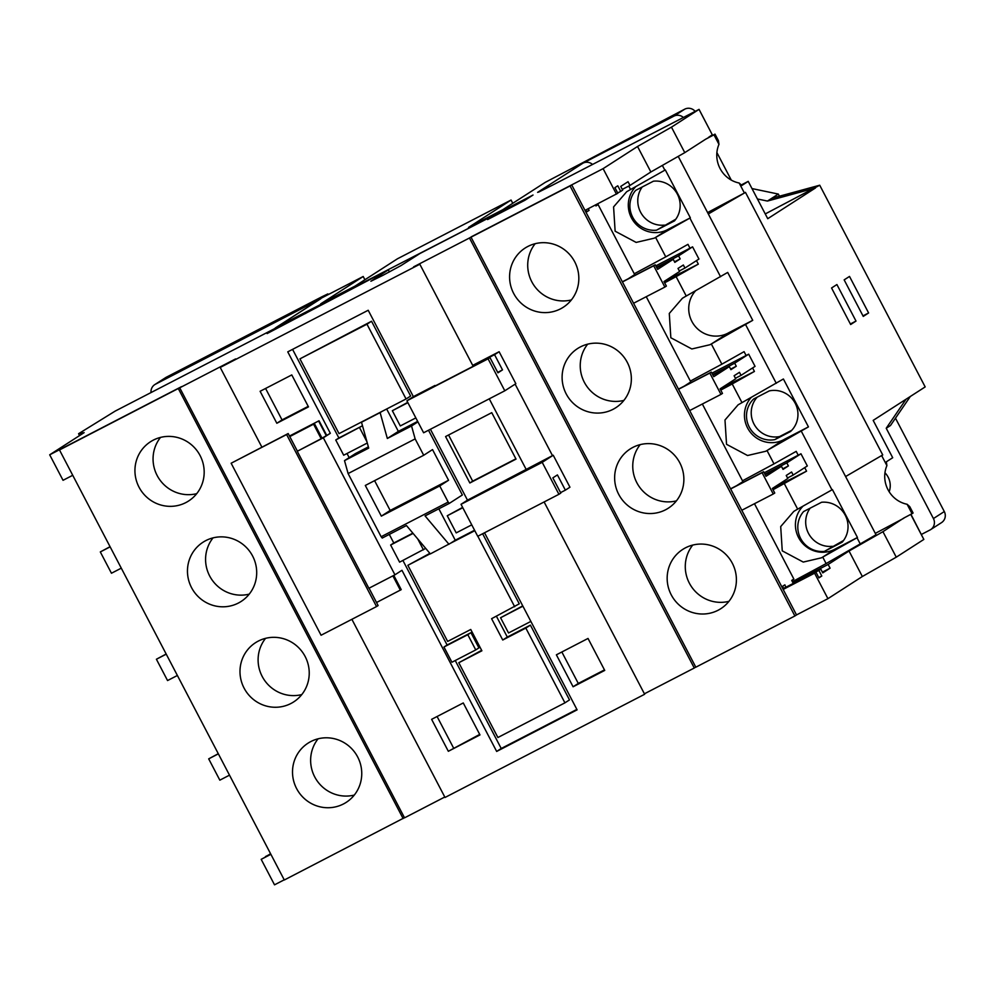 <?xml version="1.0" encoding="UTF-8"?>
<svg xmlns="http://www.w3.org/2000/svg" width="994" height="994" viewBox="0 0 994 994"><rect width="100%" height="100%" fill="white"/><g stroke="black" fill="none" stroke-linecap="round" stroke-linejoin="round"><path stroke-width="1.49" d="M741.263 184.971L748.221 181.368L741.847 185.468L739.176 183.02L744.407 193.022L745.45 192.351L882.734 454.941L880.411 456.283L881.678 455.612L886.909 465.614L886.325 461.825L892.699 457.725L873.179 420.387L925.178 386.914L819.727 185.219L765.243 213.934M718.96 144.366L718.426 140.663L715.009 134.128L705.603 139.235L713.965 134.799L718.96 144.366A27.596 26.316 66.1 0 0 720.054 168.483A27.596 26.316 66.1 0 0 739.176 183.02M796.343 509.885L793.833 511.363L780.7 526.572L782.253 550.862L803.251 562.07L821.417 557.833L857.462 537.493L832.425 489.595L796.343 509.885M802.966 506.219A27.062 26.403 -122.8 0 0 800.742 541.059A27.062 26.403 -122.8 0 0 834.538 549.371A27.062 26.403 -122.8 0 0 835.643 548.775L822.721 557.087L826.126 563.586L876.037 534.772L678.219 156.381M741.984 402.632L738.12 404.806L724.986 420.015L726.539 444.318L747.538 455.513L765.703 451.276L808.445 426.886L783.396 378.987L741.984 402.632L732.218 383.957L754.421 371.445L752.595 367.929M751.228 397.426A27.062 26.403 -122.8 0 0 750.11 431.918A27.062 26.403 -122.8 0 0 783.57 439.783A27.062 26.403 -122.8 0 0 784.664 439.174L767.02 450.531L774.003 463.875L742.493 480.798M684.928 296.771L682.418 298.25L669.285 313.458L670.838 337.761L691.836 348.969L710.002 344.719L752.731 320.329L727.695 272.431L684.928 296.771M695.514 290.869A27.062 26.403 -122.8 0 0 694.396 325.361A27.062 26.403 -122.8 0 0 727.856 333.226A27.062 26.403 -122.8 0 0 728.962 332.617L711.319 343.974L721.868 364.177L690.37 381.1M690.345 217.823L665.309 169.924L626.705 191.693L613.584 206.901L615.124 231.204L636.135 242.412L654.3 238.162L690.345 217.823L668.527 229.105L655.605 237.417L665.769 256.862L634.259 273.772M635.849 186.549A27.062 26.403 -122.8 0 0 633.625 221.389A27.062 26.403 -122.8 0 0 667.421 229.713A27.062 26.403 -122.8 0 0 668.527 229.105M685.462 547.831A35.225 34.368 -122.8 0 0 682.716 549.433A35.225 34.368 -122.8 0 0 672.031 596.263A35.225 34.368 -122.8 0 0 718.09 610.254A35.225 34.368 -122.8 0 0 720.849 608.651A35.225 34.368 -122.8 0 0 731.534 561.821A35.225 34.368 -122.8 0 0 685.462 547.831M728.937 601.333A35.225 34.368 57.2 0 1 691.004 585.988A35.225 34.368 57.2 0 1 692.731 545.085M632.942 447.375A35.225 34.368 -122.8 0 0 630.196 448.965A35.225 34.368 -122.8 0 0 619.51 495.795A35.225 34.368 -122.8 0 0 665.57 509.785A35.225 34.368 -122.8 0 0 668.316 508.182A35.225 34.368 -122.8 0 0 679.001 461.353A35.225 34.368 -122.8 0 0 632.942 447.375M676.417 500.864A35.225 34.368 57.2 0 1 638.471 485.519A35.225 34.368 57.2 0 1 640.211 444.616M580.421 346.906A35.225 34.368 -122.8 0 0 577.663 348.496A35.225 34.368 -122.8 0 0 566.978 395.326A35.225 34.368 -122.8 0 0 613.049 409.317A35.225 34.368 -122.8 0 0 615.795 407.726A35.225 34.368 -122.8 0 0 626.481 360.897A35.225 34.368 -122.8 0 0 580.421 346.906M623.897 400.396A35.225 34.368 57.2 0 1 585.951 385.051A35.225 34.368 57.2 0 1 587.69 344.148M527.901 246.437A35.225 34.368 -122.8 0 0 525.143 248.028A35.225 34.368 -122.8 0 0 514.457 294.858A35.225 34.368 -122.8 0 0 560.529 308.848A35.225 34.368 -122.8 0 0 563.275 307.258A35.225 34.368 -122.8 0 0 573.96 260.428A35.225 34.368 -122.8 0 0 527.901 246.437M571.376 299.927A35.225 34.368 57.2 0 1 533.43 284.582A35.225 34.368 57.2 0 1 535.17 243.692M79.545 435.596L78.576 433.719L115.167 411.106L275.301 328.293L267.113 333.574L388.331 269.859L370.899 281.24L382.963 275.313L400.98 265.597L419.99 253.482L495.77 214.294L487.582 219.575L524.82 200.316L533.02 195.035L503.225 210.442L503.647 211.262M907.112 504.269L912.045 513.687L913.088 513.016L909.746 506.629L907.112 504.269A27.596 26.316 -113.9 0 1 888.002 489.731A27.596 26.316 -113.9 0 1 886.909 465.614M153.25 440.156A35.225 34.368 -122.8 0 0 150.492 441.758A35.225 34.368 -122.8 0 0 139.806 488.588A35.225 34.368 -122.8 0 0 185.878 502.579A35.225 34.368 -122.8 0 0 188.624 500.976A35.225 34.368 -122.8 0 0 199.309 454.146A35.225 34.368 -122.8 0 0 153.25 440.156M196.725 493.658A35.225 34.368 57.2 0 1 158.779 478.313A35.225 34.368 57.2 0 1 160.519 437.41M205.77 540.624A35.225 34.368 -122.8 0 0 203.024 542.227A35.225 34.368 -122.8 0 0 192.327 589.057A35.225 34.368 -122.8 0 0 238.398 603.035A35.225 34.368 -122.8 0 0 241.144 601.445A35.225 34.368 -122.8 0 0 251.83 554.615A35.225 34.368 -122.8 0 0 205.77 540.624M249.245 594.126A35.225 34.368 57.2 0 1 211.3 578.781A35.225 34.368 57.2 0 1 213.039 537.878M258.291 641.093A35.225 34.368 -122.8 0 0 255.545 642.683A35.225 34.368 -122.8 0 0 244.859 689.513A35.225 34.368 -122.8 0 0 290.919 703.504A35.225 34.368 -122.8 0 0 293.677 701.913A35.225 34.368 -122.8 0 0 304.363 655.083A35.225 34.368 -122.8 0 0 258.291 641.093M301.766 694.595A35.225 34.368 57.2 0 1 263.82 679.237A35.225 34.368 57.2 0 1 265.56 638.347M310.811 741.561A35.225 34.368 -122.8 0 0 308.065 743.152A35.225 34.368 -122.8 0 0 297.38 789.981A35.225 34.368 -122.8 0 0 343.439 803.972A35.225 34.368 -122.8 0 0 346.198 802.382A35.225 34.368 -122.8 0 0 356.883 755.552A35.225 34.368 -122.8 0 0 310.811 741.561M354.299 795.063A35.225 34.368 57.2 0 1 316.353 779.706A35.225 34.368 57.2 0 1 318.08 738.815M72.736 475.294L63.032 480.301L49.7 454.805L181.529 386.641L179.728 387.809L404.533 817.838L444.79 797.014M78.576 433.719L84.13 432.638L49.7 454.805M792.392 581.701L826.126 563.586M754.471 503.709L793.858 579.042L791.721 580.409L792.914 582.695L828.151 564.455L830.089 568.17L822.771 572.879L820.833 569.164L818.87 570.432L821.789 576.023L818.919 577.874L815.999 572.271L814.595 573.178L827.927 598.674L862.345 576.508L896.265 557.174L923.836 539.431L910.74 514.37M912.045 513.687L903.683 518.122L882.945 531.678L849.025 551.011L828.151 564.455M903.757 518.272L875.304 533.38M783.173 589.43L814.595 573.178M783.11 589.28L815.999 572.271M820.833 569.164L785.819 587.268L784.875 584.832L782.551 586.323L783.744 588.61L818.87 570.432M783.62 588.373L786.068 587.106M849.025 551.011L862.345 576.508M503.225 210.442L276.692 327.125A8.586 8.387 -122.8 0 0 276.021 327.511L320.143 299.107A8.586 8.387 57.2 0 1 320.813 298.722L155.462 384.218A8.586 8.387 -122.8 0 0 154.791 384.603L165.663 377.608A8.586 8.387 57.2 0 1 166.333 377.223L322.006 296.721L327.871 293.889L320.938 298.349L363.208 276.494L364.91 279.749M275.736 329.113L275.301 328.293M389.424 271.934L388.331 269.859M496.205 215.114L495.77 214.294M748.221 181.368L767.741 218.692L815.478 187.965L767.443 201.061L757.428 198.974M767.443 201.061L778.314 194.066L779.445 196.216M363.208 276.494L320.664 303.878L354.933 286.173L397.476 258.775L511.065 200.042L468.522 227.427L502.778 209.722L545.321 182.324L684.729 109.166A8.586 8.387 57.2 0 1 695.154 111.403M731.286 180.1L716.898 152.579M778.314 194.066L751.986 188.574M895.482 418.176L944.3 511.55A8.586 8.387 57.2 0 1 941.504 522.633L930.632 529.628A8.586 8.387 -122.8 0 0 933.428 518.557L944.3 511.55M683.4 117.478A8.586 8.387 -122.8 0 0 673.857 116.161L582.993 163.153A8.586 8.387 57.2 0 1 592.523 164.457M906.056 399.228L886.226 428.252L933.428 518.557M886.226 428.252L890.475 425.519L910.318 396.482M511.065 200.042L512.755 203.298M930.632 529.628A8.586 8.387 -122.8 0 1 929.962 530.013L921.45 534.412M678.591 255.856L692.582 246.847L698.944 259.036L684.953 268.045L683.363 265L678.007 268.442L679.598 271.486L663.992 281.538L666.378 286.098L664.862 287.08L653.717 265.771L655.232 264.789L657.63 269.362L673.224 259.31L674.827 262.354L680.182 258.912L678.591 255.856L656.537 267.262M655.804 265.87L692.582 246.847M656.81 267.796L673.224 259.31M679.312 270.952L684.953 268.045M734.69 363.183L748.681 354.175L755.055 366.351L741.052 375.359L739.461 372.315L734.106 375.757L735.697 378.801L720.091 388.853L722.476 393.413L720.961 394.394L709.815 373.085L711.344 372.104L713.729 376.676L729.335 366.624L730.925 369.669L736.281 366.227L734.69 363.183L712.636 374.589M711.903 373.185L748.681 354.175M712.909 375.123L729.335 366.624M735.423 378.267L741.052 375.359M786.813 462.881L800.965 453.773L807.327 465.95L793.187 475.057L791.597 472.013L786.229 475.467L787.82 478.512L772.375 488.452L774.761 493.024L773.245 494.006L762.1 472.697L763.628 471.715L766.014 476.275L781.458 466.335L783.048 469.379L788.404 465.925L786.813 462.881L764.933 474.2M764.187 472.796L800.965 453.773M765.206 474.734L781.458 466.335M787.546 477.977L793.187 475.057M435.198 385.933L489.98 357.604L497.944 372.825L502.504 369.892L494.552 354.672L472.945 365.829L419.828 264.23L413.603 266.864L469.466 237.988L694.272 668.018L695.75 667.061M469.466 237.988L471.342 236.957M571.699 184.909L471.019 237.168L695.825 667.198L794.889 615.982L570.071 185.953L571.699 184.909L633.576 303.257L664.862 287.08M794.889 615.982L796.517 614.938L633.576 303.257M179.914 387.486L59.491 449.959L179.989 387.635M59.491 449.959L284.309 880.001L404.459 817.689M178.299 388.53L403.117 818.559M628.258 278.742L634.694 274.592L598.09 204.578L595.953 205.944L595.456 204.988M588.249 208.728L589.107 210.355L586.783 211.846L585.801 209.982M598.09 204.578L595.828 205.708M684.369 386.057L690.793 381.92L646.249 296.697M736.641 485.656L742.928 481.618L702.348 404.024M773.046 489.731L806.556 471.156L804.718 467.64M797.685 509.189L784.341 483.668M686.27 296.075L676.119 276.643L698.322 264.131L696.483 260.614M664.651 282.805L676.119 276.643M630.569 189.531L628.755 186.052M744.407 193.022L708.324 213.971M882.734 454.941L881.678 455.612M850.653 324.529L856.008 321.074L836.911 284.545L831.556 287.987L850.653 324.529M844.154 279.873L863.252 316.403L868.607 312.961L849.51 276.431L844.154 279.873M708.474 137.396L712.3 134.799L699.03 109.39L671.459 127.145L684.779 152.641L705.603 139.235M882.945 531.678L896.265 557.174M270.567 853.697L265.609 856.878M270.666 853.896L265.46 856.592M270.815 854.181L261.186 859.338L274.518 884.834L284.222 879.827M270.89 854.318L261.186 859.338M635.688 190.363A24.055 23.471 -122.8 0 0 656.512 230.186L674.466 220.904A24.055 23.471 57.2 0 0 653.406 181.206L635.688 190.363M860.419 544.252L857.014 537.766M831.978 489.868L801.313 431.21M798.207 455.202L796.206 451.363L774.003 463.875M746.096 355.504L744.084 351.652L721.868 364.177M776.277 383.311L745.612 324.653M689.985 248.189L687.972 244.338L665.769 256.862M720.563 276.754L689.898 218.096M393.798 575.402L401.228 589.628L376.527 602.513L378.118 605.557L376.54 606.564L321.074 635.241L231.142 463.229L288.185 433.546L289.776 436.59L314.477 423.705L289.739 436.503M406.906 400.806L488.091 358.822L504.803 390.791L423.618 432.775L406.906 400.806L413.367 396.643L368.202 310.265L287.763 351.851L330.331 433.297L322.044 438.168L314.477 423.705M322.044 438.168L321.174 438.714L313.619 424.264M351.888 619.312L445.026 797.474L644.646 694.259L544.116 501.958M565.375 490.141L569.947 487.209L553.236 455.24L542.202 462.334L558.914 494.304L560.802 493.086L552.85 477.865L557.423 474.921L565.375 490.141L560.566 492.626M321.174 438.714L297.256 451.288L323.323 437.807L394.941 574.805L401.961 570.295L496.665 751.439L577.104 709.84L484.525 532.772M448.331 751.29L479.978 734.926L463.266 702.957L431.62 719.333L448.331 751.29L479.717 734.404M588.026 638.446L556.379 654.822L573.091 686.779L604.737 670.416L588.026 638.446M400.358 590.188L392.878 575.874M419.828 264.23L220.221 367.445L261.882 447.138M220.221 367.445L235.59 358.921L179.728 387.809M438.839 508.791L455.264 540.214L474.573 530.237M455.264 540.214L450.692 543.159L474.809 530.697M450.692 543.159L430.34 553.906L406.459 525.54L382.243 538.052L381.137 536.735L448.17 502.069L449.288 503.399L462.359 494.975L428.513 430.24M449.288 503.399L425.072 515.911L448.965 544.277M406.061 398.967L339.029 433.632L299.94 358.859L371.545 321.248L410.634 396.034L406.061 398.967L366.972 324.193L371.545 321.248M386.666 409.006L398.358 431.384L387.337 438.478L411.541 425.966L415.144 438.901L348.111 473.566L381.137 536.735M417.915 421.866L411.541 425.966M398.358 431.384L417.666 421.394M448.17 502.069L439.733 485.942L381.336 516.135L365.307 485.457L423.705 455.264L432.527 449.586L448.555 480.264L390.17 510.456L374.589 480.661M389.3 534.412L393.798 542.997L390.642 545.023L399.6 562.157L425.68 548.377M347.005 453.5L349.167 457.625M292.571 349.366L338.879 437.969L335.736 439.994L343.688 455.215L367.295 443.013M323.323 437.807L330.331 433.297M455.24 660.525L501.224 748.494L496.665 751.439M475.753 649.914L478.909 647.889L470.945 632.669L467.801 634.694L475.753 649.914L451.922 662.24L443.958 647.019L447.114 644.994L402.905 560.442M542.202 462.334L461.017 504.318L477.729 536.288L558.914 494.304M461.017 504.318L467.478 500.156L430.414 429.259M393.798 542.997L412.858 533.144M470.945 632.669L447.114 644.994M501.224 748.494L576.868 709.393M530.871 621.412L508.53 632.967L500.566 617.746L522.745 605.88M462.794 507.723L447.25 515.762L462.632 507.4M407.726 402.371L392.344 410.721L400.296 425.941L415.84 417.902M338.879 437.969L362.487 425.755M482.637 533.753L519.266 603.818L491.595 618.69L502.74 640.012L525.826 628.071L564.927 702.845L569.5 699.9L530.398 625.127L525.826 628.071M496.404 616.205L507.313 637.067L530.398 625.127M564.927 702.845L497.895 737.511L458.793 662.725L481.643 650.337M458.793 662.725L481.891 650.797L470.746 629.475L447.66 641.416L407.863 565.313L429.868 553.347M348.111 473.566L344.508 460.632L355.529 453.525L368.376 446.89M423.705 455.264L415.144 438.901M439.733 485.942L448.555 480.264M477.828 536.238L514.693 606.75M299.94 358.859L366.972 324.193M434.962 385.473L413.367 396.643M488.091 358.822L489.98 357.604M504.803 390.791L515.836 383.696L499.125 351.727L494.552 354.672M644.41 693.8L694.272 668.018M472.709 365.382L499.125 351.727M515.128 384.144L552.49 455.625L467.478 500.156M553.236 455.24L552.49 455.625M502.504 369.892L497.696 372.377M319.049 420.76L289.502 436.043L319.049 420.76L326.616 435.223M291.776 374.924L260.117 391.288L276.829 423.258L308.488 406.881L291.776 374.924M471.268 236.82L603.109 168.645L637.539 146.478L650.871 171.974L684.779 152.641M637.539 146.478L671.459 127.145M622.294 189.394L629.997 185.418L628.046 181.703L620.728 186.425L622.666 190.127L620.716 191.395L617.783 185.791L614.913 187.642L617.846 193.246L585.019 210.393M629.997 185.418L650.871 171.974M603.109 168.645L616.442 194.141M910.926 514.283L923.836 539.431M796.505 614.926L827.927 598.674M617.696 192.948L620.716 191.395M586.659 211.623L589.107 210.355M570.071 185.953L471.019 237.168M561.846 651.989L578.284 683.437L604.476 669.894M578.284 683.437L573.091 686.779M437.087 716.5L453.525 747.948M265.584 388.455L282.035 419.903L308.215 406.372M282.035 419.903L276.829 423.258M491.757 412.672L445.573 436.552L469.851 482.985L516.035 459.104L491.757 412.672M526.323 469.727L489.259 398.83M448.567 435.012L472.684 481.158L515.886 458.818M472.684 481.158L469.851 482.985M407.863 565.313L430.216 553.757M344.508 460.632L368.712 448.108L361.505 422.239L380.118 412.609L387.337 438.478M507.313 637.067L502.74 640.012M471.752 524.844L456.209 532.883L447.25 515.762M417.741 538.947L423.432 549.831M413.094 533.418L390.642 545.023M407.888 402.682L392.344 410.721M335.736 439.994L362.487 425.78M359.567 427.668L366.96 441.796M500.566 617.746L522.906 606.191M467.801 634.694L443.958 647.019M381.336 516.135L390.17 510.456M363.232 421.121L361.505 422.239M381.858 411.491L380.118 412.609M326.181 435.496L318.614 421.034M376.527 602.513L369.047 588.199M297.417 451.189L289.776 436.59M297.256 451.288L368.873 588.286L394.941 574.805M376.54 606.564L286.62 434.552L288.185 433.546M286.62 434.552L231.142 463.229M720.762 390.12L732.218 383.957M664.862 170.198L662.364 165.426M824.424 551.384L842.142 542.227A24.055 23.471 -122.8 0 0 821.566 502.268L803.612 511.55A24.055 23.471 57.2 0 0 824.424 551.384L843.521 540.512M857.462 537.493L835.643 548.775M728.962 332.617L752.731 320.329M784.664 439.174L808.445 426.886M790.491 431.533A23.694 23.123 -122.8 0 0 769.257 390.915L753.651 398.992A23.831 23.26 -122.8 0 0 774.885 439.609L790.491 431.533M675.796 219.214L656.512 230.186M642.211 186.996A24.055 23.471 -122.8 0 0 664.39 225.116M832.313 546.315A24.055 23.471 57.2 0 1 810.135 508.182M757.204 397.153A23.831 23.26 -122.8 0 0 779.607 436.565L791.771 430.278M779.607 436.565L774.885 439.609M715.009 134.128L713.965 134.799M707.591 212.567L743.139 193.693M699.055 109.377L552.329 185.244A8.586 1.864 62.7 0 0 552.329 185.244A8.586 1.864 62.7 0 0 552.291 185.269L699.055 109.377L712.3 134.799M880.411 456.283L845.596 476.548M771.704 198.315L819.727 185.219M884.958 472.796A18.041 17.606 57.2 0 1 889.17 491.769M154.791 384.603A8.586 8.387 -122.8 0 0 151.038 392.555M276.021 327.511A8.586 8.387 -122.8 0 0 274.617 328.654M305.257 312.787L305.63 313.495M664.116 281.451L698.322 264.131M720.215 388.766L754.421 371.445M772.375 488.464L806.556 471.156M793.137 582.559L793.523 583.292M229.502 775.158L219.836 780.166L208.69 758.857L218.282 753.701M218.369 753.85L208.69 758.857M166.246 654.164L156.406 659.246L166.172 654.015M177.392 675.473L167.551 680.555L156.406 659.246M110.148 546.849L100.307 551.931L110.061 546.688M121.28 568.158L111.452 573.24L100.307 551.931M730.578 488.799L763.628 471.715M730.652 488.949L762.1 472.697M741.797 510.27L773.245 494.006M689.674 410.572L720.961 394.394M678.455 389.114L711.344 372.104M678.542 389.263L709.815 373.085M622.356 281.799L655.232 264.789M622.43 281.948L653.717 265.771M782.775 468.845L788.404 465.925M730.64 369.134L736.281 366.227M674.541 261.82L680.182 258.912M328.231 294.584L327.871 293.889M862.978 315.868L868.607 312.961M850.367 323.994L856.008 321.074M818.77 577.589L821.789 576.023M822.386 572.146L830.089 568.17M552.291 185.269L537.617 192.364L582.993 163.153M673.857 116.161L684.729 109.166M166.333 377.223L155.462 384.218M320.813 298.722L276.692 327.125M552.329 185.244L538.624 192.115"/></g></svg>

